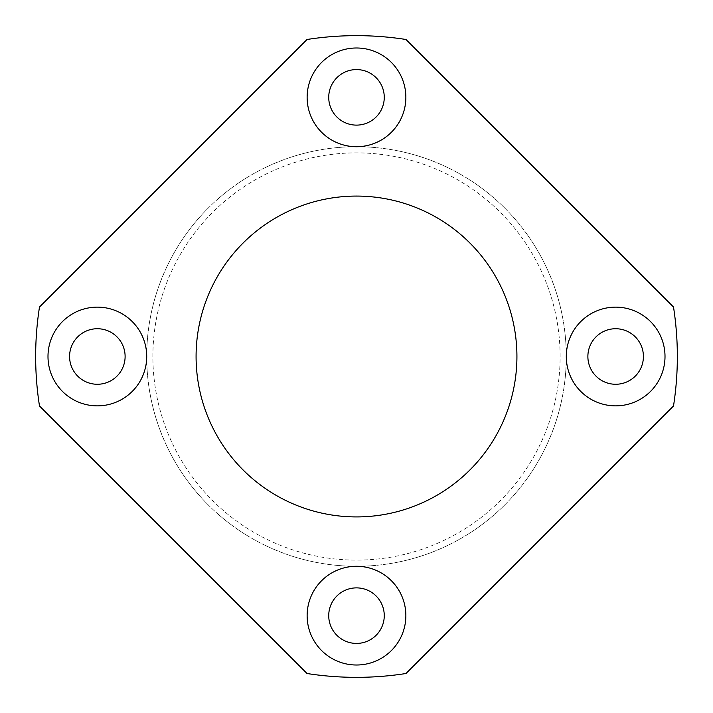 <?xml version="1.0" encoding="UTF-8"?>
<svg xmlns="http://www.w3.org/2000/svg" width="713" height="713" viewBox="0 0 713 713"><rect width="100%" height="100%" fill="white"/><g stroke="black" fill="none" stroke-linecap="round" stroke-linejoin="round"><path stroke-width="0.53" stroke-dasharray="3.56 2.67" d="M384.262 97.351A27.762 27.762 0 0 0 342.614 73.305A27.762 27.762 0 0 0 342.614 121.397A27.762 27.762 0 0 0 384.262 97.351M125.114 356.5A27.762 27.762 0 0 0 83.466 332.454A27.762 27.762 0 0 0 83.466 380.546A27.762 27.762 0 0 0 125.114 356.5M643.411 356.5A27.762 27.762 0 0 0 601.763 332.454A27.762 27.762 0 0 0 601.763 380.546A27.762 27.762 0 0 0 643.411 356.5M384.262 615.649A27.762 27.762 0 0 0 342.614 591.603A27.762 27.762 0 0 0 342.614 639.695A27.762 27.762 0 0 0 384.262 615.649M566.282 356.5A209.782 209.782 0 0 0 251.609 174.819A209.782 209.782 0 0 0 251.609 538.181A209.782 209.782 0 0 0 566.282 356.5A209.782 209.782 0 0 0 251.609 174.819A209.782 209.782 0 0 0 251.609 538.181A209.782 209.782 0 0 0 566.282 356.5M673.509 307.018L405.982 39.491A320.85 320.85 0 0 0 307.018 39.491L39.491 307.018A320.85 320.85 0 0 0 39.491 405.982L307.018 673.509A320.85 320.85 0 0 0 405.982 673.509L673.509 405.982A320.85 320.85 0 0 0 673.509 307.018M516.925 356.5A160.425 160.425 0 0 0 276.288 217.572A160.425 160.425 0 0 0 276.288 495.428A160.425 160.425 0 0 0 516.925 356.5M560.115 356.5A203.615 203.615 0 0 0 254.693 180.166A203.615 203.615 0 0 0 254.693 532.834A203.615 203.615 0 0 0 560.115 356.5M405.857 615.649A49.357 49.357 0 0 0 331.821 572.895A49.357 49.357 0 0 0 331.821 658.393A49.357 49.357 0 0 0 405.857 615.649M665.006 356.5A49.357 49.357 0 0 0 590.97 313.756A49.357 49.357 0 0 0 590.97 399.244A49.357 49.357 0 0 0 665.006 356.5M146.718 356.5A49.357 49.357 0 0 0 72.673 313.756A49.357 49.357 0 0 0 72.673 399.244A49.357 49.357 0 0 0 146.718 356.5M405.857 97.351A49.357 49.357 0 0 0 331.821 54.607A49.357 49.357 0 0 0 331.821 140.105A49.357 49.357 0 0 0 405.857 97.351"/><path stroke-width="1.07" d="M405.982 39.491A320.85 320.85 0 0 0 307.018 39.491L39.491 307.018A320.85 320.85 0 0 0 39.491 405.982L307.018 673.509A320.85 320.85 0 0 0 405.982 673.509L673.509 405.982A320.85 320.85 0 0 0 673.509 307.018L405.982 39.491M405.857 97.351A49.357 49.357 0 0 0 331.821 54.607A49.357 49.357 0 0 0 331.821 140.105A49.357 49.357 0 0 0 405.857 97.351M146.718 356.5A49.357 49.357 0 0 0 72.673 313.756A49.357 49.357 0 0 0 72.673 399.244A49.357 49.357 0 0 0 146.718 356.5M665.006 356.5A49.357 49.357 0 0 0 590.97 313.756A49.357 49.357 0 0 0 590.97 399.244A49.357 49.357 0 0 0 665.006 356.5M405.857 615.649A49.357 49.357 0 0 0 331.821 572.895A49.357 49.357 0 0 0 331.821 658.393A49.357 49.357 0 0 0 405.857 615.649M516.925 356.5A160.425 160.425 0 0 0 276.288 217.572A160.425 160.425 0 0 0 276.288 495.428A160.425 160.425 0 0 0 516.925 356.5M384.262 615.649A27.762 27.762 0 0 0 342.614 591.603A27.762 27.762 0 0 0 342.614 639.695A27.762 27.762 0 0 0 384.262 615.649M643.411 356.5A27.762 27.762 0 0 0 601.763 332.454A27.762 27.762 0 0 0 601.763 380.546A27.762 27.762 0 0 0 643.411 356.5M125.114 356.5A27.762 27.762 0 0 0 83.466 332.454A27.762 27.762 0 0 0 83.466 380.546A27.762 27.762 0 0 0 125.114 356.5M384.262 97.351A27.762 27.762 0 0 0 342.614 73.305A27.762 27.762 0 0 0 342.614 121.397A27.762 27.762 0 0 0 384.262 97.351"/></g></svg>
